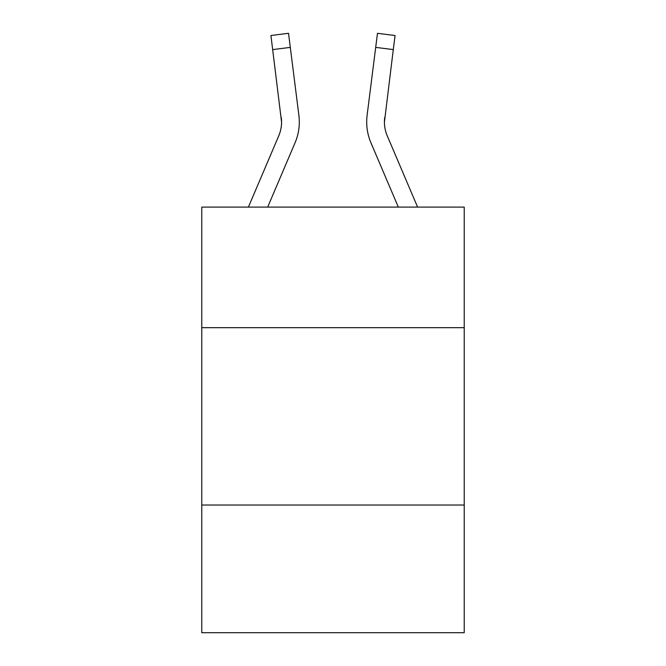 <?xml version="1.0" encoding="UTF-8"?>
<svg xmlns="http://www.w3.org/2000/svg" width="666" height="666" viewBox="0 0 666 666"><rect width="100%" height="100%" fill="white"/><g stroke="black" fill="none" stroke-linecap="round" stroke-linejoin="round"><path stroke-width="1" d="M464.227 327.68L464.227 207.093L201.773 207.093L201.773 327.68L464.227 327.68L464.227 632.7L201.773 632.7L201.773 327.68M464.227 505.019L201.773 505.019M281.568 122.028L281.293 117.524A35.465 35.465 -20.5 0 1 278.738 135.864L248.41 207.093L278.738 135.864A35.465 35.465 -37.6 0 0 281.568 122.036L270.929 35.523L288.528 33.3L290.301 47.378L272.71 49.6M299.309 121.945L299.309 122.386M267.682 207.093L295.055 142.807A53.205 53.205 -20.5 0 0 298.884 115.301L290.301 47.378M398.318 207.093L370.945 142.807A53.205 53.205 20.5 0 1 367.116 115.301L377.472 33.3L395.071 35.523L377.472 33.3L395.071 35.523L393.29 49.6L375.699 47.378M417.59 207.093L387.262 135.864A35.465 35.465 20.5 0 1 384.432 122.028L393.29 49.6M384.432 122.036L384.707 117.524A35.465 35.465 20.5 0 0 387.262 135.864A35.465 35.465 20.5 0 1 384.432 122.028A35.465 35.465 20.5 0 0 387.262 135.864A35.465 35.465 20.5 0 1 384.432 122.028A35.465 35.465 20.5 0 0 387.262 135.864A35.465 35.465 20.5 0 1 384.432 122.028A35.465 35.465 20.5 0 0 387.262 135.864A35.465 35.465 20.5 0 1 384.432 122.028A35.465 35.465 20.5 0 0 387.262 135.864A35.465 35.465 20.5 0 1 384.432 122.028A35.465 35.465 20.5 0 0 387.262 135.864A35.465 35.465 20.5 0 1 384.432 122.028A35.465 35.465 20.5 0 0 387.262 135.864A35.465 35.465 20.5 0 1 384.432 122.028A35.465 35.465 20.5 0 0 387.262 135.864A35.465 35.465 20.5 0 1 384.432 122.028A35.465 35.465 20.5 0 0 387.262 135.864M298.618 113.17L298.884 115.301M270.929 35.523L288.528 33.3M366.691 121.945L366.758 124.567L366.691 121.945M367.116 115.301L367.382 113.17M395.071 35.523L377.472 33.3"/></g></svg>
